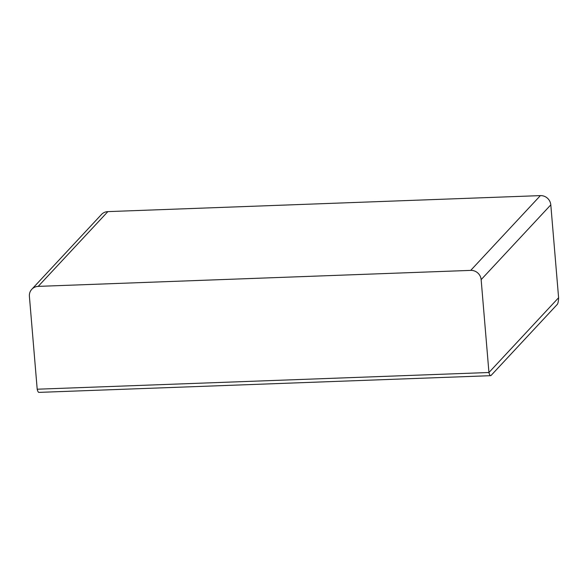 <?xml version="1.0" encoding="UTF-8"?>
<svg xmlns="http://www.w3.org/2000/svg" width="588" height="588" viewBox="0 0 588 588"><rect width="100%" height="100%" fill="white"/><g stroke="black" fill="none" stroke-linecap="round" stroke-linejoin="round"><path stroke-width="0.88" d="M481.146 279.638L488.944 372.505L558.6 297.734L488.944 372.505L37.198 389.212L29.4 296.345A9.849 9.401 43 0 1 31.803 289.274A9.849 9.401 43 0 1 38.205 286.378L107.861 211.614L540.387 195.613L470.723 270.384A9.849 9.401 43 0 1 481.146 279.638L550.802 204.867L558.6 297.734A9.849 2.139 -92.1 0 1 557.262 304.408L491.083 375.438A9.849 2.139 -92.1 0 1 490.642 375.681A9.849 2.139 -92.1 0 1 488.944 372.505L37.198 389.212A9.849 2.139 87.9 0 0 38.896 392.387L490.642 375.681M107.861 211.614A9.849 9.401 -137 0 0 101.459 214.502L31.803 289.274M550.802 204.867A9.849 9.401 -137 0 0 540.387 195.613M470.723 270.384L38.205 286.378"/></g></svg>
